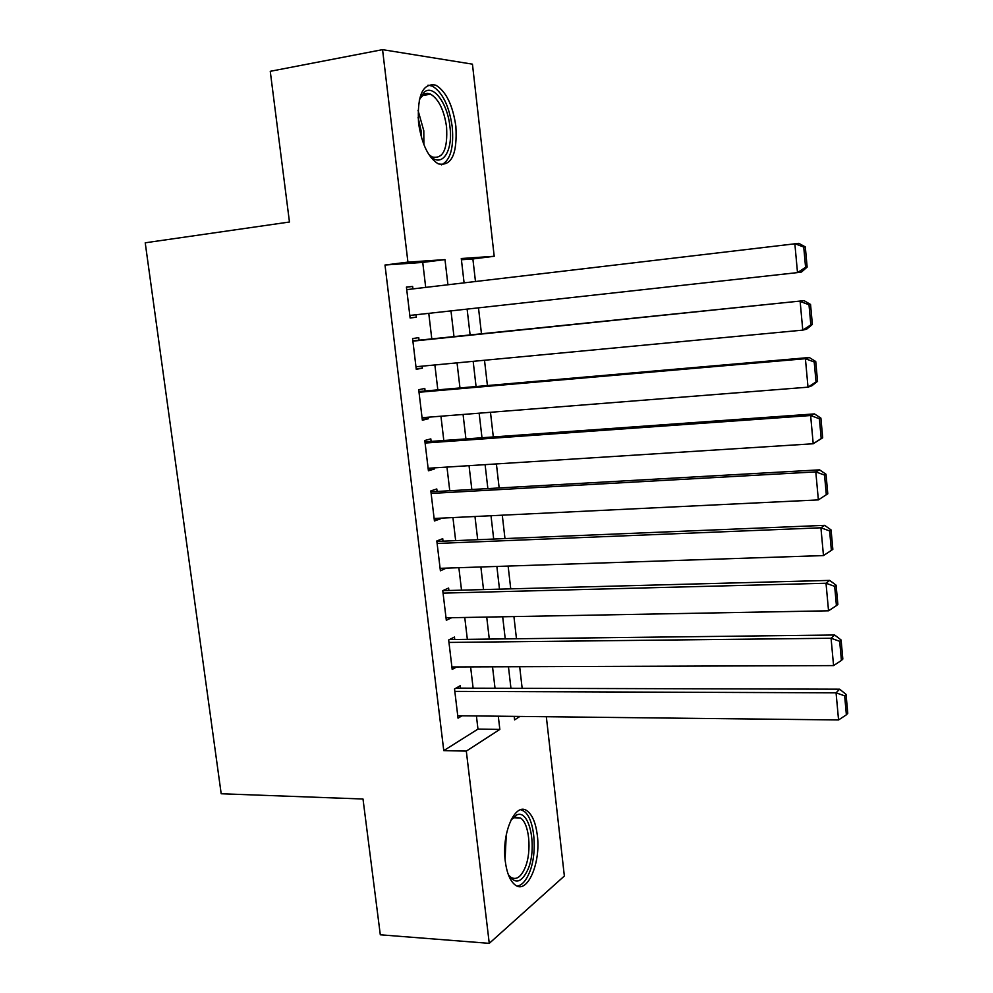 <?xml version="1.0" encoding="UTF-8"?>
<svg xmlns="http://www.w3.org/2000/svg" width="993" height="993" viewBox="0 0 993 993"><rect width="100%" height="100%" fill="white"/><g stroke="black" fill="none" stroke-linecap="round" stroke-linejoin="round"><path stroke-width="1.49" d="M505.263 861.154C501.391 832.693 515.516 801.463 527.134 810.921C532.36 814.868 535.748 822.924 537.3 835.113C541.073 862.619 527.444 894.705 515.255 885.036C510.179 881.139 506.84 873.182 505.263 861.154M418.562 123.095C417.048 95.167 422.857 82.556 435.952 85.237C446.155 91.555 452.796 105.246 455.874 126.322C457.45 154.039 451.554 166.551 438.211 163.833C428.306 157.713 421.764 144.134 418.562 123.095M546.324 716.723L564.359 876.025L489.264 943.35L380.307 934.798L363.004 799.017L221.191 793.755L145.226 242.801L289.459 222.01L270.257 71.31L382.553 49.65L472.445 64.16L494.204 256.281L461.273 258.515L464.091 282.844M475.473 281.491L472.879 258.95L494.204 256.281M522.157 688.31L519.674 666.713M516.472 638.76L513.927 616.579M510.737 588.861L508.131 566.072M504.978 538.591L502.284 515.193M499.156 487.948L496.401 463.93M493.31 436.945L490.48 412.294M487.414 385.545L484.51 360.26M481.468 333.785L478.489 307.842M460.553 688.137L460.255 685.716L454.533 688.956L458.034 718.175L461.993 715.792M454.744 639.492L454.459 637.047L448.675 639.976L452.187 669.406L456.743 666.936M443.064 593.119L826.015 583.251L829.676 580.396L442.766 590.661L446.316 620.29L451.641 617.72M443.015 541.16L442.729 538.678L436.821 540.962L440.396 570.814L446.242 568.133M437.094 491.461L436.796 488.966L430.825 490.914L434.425 520.99L440.358 518.842L440.284 518.185M431.123 441.401L430.825 438.881L424.793 440.507L428.417 470.794L434.413 468.981L434.276 467.889M425.103 390.981L424.805 388.449L418.711 389.728L422.36 420.238L428.417 418.748L428.231 417.209M419.046 340.189L418.748 337.632L412.591 338.576L416.266 369.309L422.385 368.167L422.149 366.169M472.879 258.95L461.422 259.744M425.699 287.387L422.745 262.413L384.999 265.019L443.772 750.621L477.968 729.098L476.417 715.953M473.127 688.174L470.608 666.886M467.343 639.343L464.761 617.485M461.522 590.165L458.865 567.711M455.663 540.639L452.932 517.576M449.767 490.741L446.962 467.082M443.809 440.495L440.942 416.204M437.826 389.864L434.872 364.965M431.794 338.874L428.765 313.341M412.939 288.901L412.641 286.456L406.422 287.051L410.121 318.008L416.315 317.214L416.017 314.756M442.766 590.649L448.613 588.042L448.91 590.5M489.264 943.35L466.313 751.105L499.839 729.421L498.287 716.189M443.772 750.621L466.313 751.105M384.999 265.019L407.924 262.115L382.553 49.65M447.93 284.755L444.988 259.607L407.924 262.115M495.023 688.236L492.528 666.812M489.288 639.082L486.719 617.075M483.517 589.581L480.873 566.978M477.695 539.72L474.977 516.509M471.824 489.499L469.044 465.667M465.928 438.906L463.073 414.453M459.97 387.94L457.041 362.867M453.975 336.602L450.983 310.883M514.188 716.363L514.597 719.888L519.935 716.425M467.12 309.108L470.111 334.939M473.164 361.34L476.069 386.538M479.147 413.187L481.99 437.752M485.105 464.65L487.861 488.593M491.001 515.739L493.695 539.062M496.86 566.444L499.491 589.159M502.681 616.79L505.238 638.896M508.453 666.762L510.948 688.273M422.745 262.413L444.988 259.607M477.968 729.098L499.839 729.421M406.435 287.2L412.641 286.456M410.109 317.897L416.315 317.214M416.204 368.751L422.385 368.167M422.248 419.245L428.417 418.748M428.244 469.366L434.413 468.981M434.202 519.128L440.358 518.842M440.122 568.542L446.267 568.344M406.733 289.633L798.844 243.335L805.311 246.909L803.734 247.058L805.584 267.303L807.148 267.105L805.311 246.909M807.148 267.105L801.463 272.057L797.503 272.603L794.847 243.67L803.734 247.058M409.811 315.439L797.503 272.603L805.584 267.303M419.245 100.082L424.023 92.312C433.233 83.722 447.644 103.471 449.928 126.694C453.453 152.736 440.495 169.952 428.405 153.803M429.51 155.119L432.365 157.006C443.089 159.165 447.831 149.149 446.565 126.955C444.094 110.111 438.757 99.176 430.577 94.149L427.536 93.367L424.656 93.863L419.853 98.481M441.475 164.85C450.375 160.369 453.962 147.709 452.237 126.893C449.171 105.978 442.568 92.386 432.402 86.13L428.008 85.162M510.861 820.243L516.67 814.968C529.517 808.699 537.474 847.041 528.127 869.012C521.772 882.901 515.144 884.726 508.279 874.485M508.652 875.143L510.899 877.303C516.335 880.369 521.114 877.055 525.247 867.336C531.963 851.262 529.281 823.222 520.481 818.021L514.61 817.301L511.296 819.622M517.179 886.091C522.045 885.272 526.178 880.63 529.592 872.139C537.871 852.143 534.532 817.475 523.646 811.02L520.742 809.742M412.889 341.145L804.082 300.656L412.852 340.822M812.373 324.463L806.688 329.142L802.778 330.123L800.147 301.425L808.997 304.764L810.834 324.848L812.373 324.463L810.549 304.441L808.997 304.764M415.955 366.752L802.778 330.123L810.834 324.848M804.082 300.656L810.549 304.441M419.021 392.272L805.41 358.709L809.283 357.517L418.922 391.515M817.549 381.362L811.864 385.768L808.017 387.171L805.41 358.709L814.21 361.998L816.035 381.92L817.549 381.362L815.75 361.502L814.21 361.998M422.062 417.705L808.017 387.171L816.035 381.92M809.283 357.517L815.75 361.502M425.091 443.039L810.623 415.533L814.446 413.907L424.954 441.848M822.688 437.801L813.217 443.759L810.623 415.533L819.386 418.761L821.199 438.521L822.688 437.801L820.901 418.103L819.386 418.761M428.12 468.274L813.217 443.759L821.199 438.521M814.446 413.907L820.901 418.103M431.123 493.434L815.799 471.886L819.56 469.85L430.925 491.808M827.79 493.794L818.369 499.901L815.799 471.886L824.525 475.076L826.313 494.675L827.79 493.794L826.015 474.244L824.525 475.076M434.127 518.483L818.369 499.901L826.313 494.675M819.56 469.85L826.015 474.244M437.119 543.456L820.926 527.792L824.637 525.347L436.87 541.408M440.098 568.331L823.47 555.571L820.926 527.792L829.614 530.932L831.389 550.37L832.842 549.328L831.079 529.939L829.614 530.932M824.637 525.347L831.079 529.939M831.389 550.37L823.47 555.571M446.018 617.82L828.547 610.807L826.015 583.251L834.666 586.342L836.429 605.631L837.869 604.414L836.106 585.187L834.666 586.342M829.676 580.396L836.106 585.187M836.429 605.631L828.547 610.807M448.96 642.434L831.067 638.251L834.666 635.011L449.506 639.554M451.902 666.961L833.574 665.595L831.067 638.251L839.681 641.304L841.419 660.444L842.834 659.067L841.108 639.989L839.681 641.304M834.666 635.011L841.108 639.989M841.419 660.444L833.574 665.595M454.819 691.389L836.069 692.829L839.631 689.192L455.998 688.124M457.736 715.742L838.564 719.95L836.069 692.829L844.646 695.832L846.384 714.811L847.774 713.284L846.048 694.368L844.646 695.832M839.631 689.192L846.048 694.368M846.384 714.811L838.564 719.95M418.028 110.31L423.8 130.741L423.887 144.668M421.603 138.015L421.169 131.051L418.078 117.373M506.269 834.753L505.077 859.429M422.534 95.167L424.023 92.312M421.988 95.663L430.577 94.149M514.61 817.301L516.67 814.968M513.704 817.735L520.481 818.021"/></g></svg>
